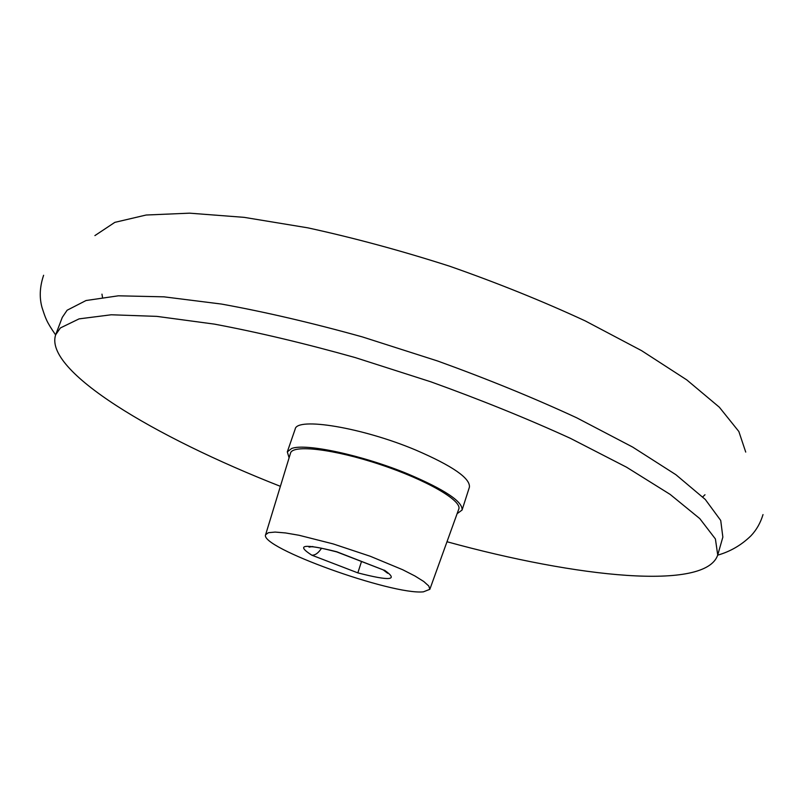 <?xml version="1.0" encoding="UTF-8"?>
<svg xmlns="http://www.w3.org/2000/svg" width="805" height="805" viewBox="0 0 805 805"><rect width="100%" height="100%" fill="white"/><g stroke="black" fill="none" stroke-linecap="round" stroke-linejoin="round"><path stroke-width="1.21" d="M382.778 569.709L336.721 551.747C303.676 543.526 295.385 544.673 311.847 555.198L357.843 572.878L361.515 561.488M321.547 548.195C318.448 552.995 315.218 555.329 311.847 555.198M312.873 546.525L309.029 547.098C310.77 547.169 308.919 544.744 336.681 551.878L336.721 551.747M423.41 591.836C392.095 595.237 258.979 547.33 265.63 534.691L268.447 532.679L275.139 532.075L285.493 532.94L299.068 535.275L333.109 543.898L370.29 556.275L402.721 569.749L414.988 576.018L423.792 581.522L428.793 586.02L429.84 589.32L423.41 591.836M429.84 589.32L458.77 509.092C462.422 500.791 426.388 479.84 380.161 464.525C333.974 449.099 292.577 444.29 290.525 453.124L265.63 534.691M745.722 452.088L738.859 431.51L719.328 407.199L686.766 379.89L641.605 350.668L585.255 320.913C542.872 301.271 497.651 283.038 449.593 266.193C401.051 250.627 353.767 237.837 307.741 227.825L244.126 217.35L189.567 213.164L146.107 215.026L114.833 222.361L94.899 235.593M446.996 541.745C577.809 577.718 705.784 591.041 717.728 555.007L722.85 537.126L720.727 520.463L705.311 499.482L675.918 474.719L632.65 447.067L576.752 417.825C533.916 397.992 487.558 379.054 437.689 361.022L362.27 336.882C312.149 322.926 265.258 311.988 221.596 304.079L163.989 296.834L118.385 295.807L86.024 300.527L67.127 310.227L62.277 317.381L55.666 334.769C43.651 370.783 154.097 436.773 280.392 486.331M717.728 555.007L715.414 538.968L699.776 518.601L670.122 494.391L626.582 467.222L570.403 438.333C527.386 418.68 480.857 399.844 430.836 381.812L355.216 357.581C305.004 343.473 258.063 332.314 214.371 324.113L156.794 316.375L111.291 314.775L79.091 318.871L60.385 327.947L55.666 334.769M457.119 513.681L462.08 510.028L469.416 487.136C470.362 478.25 452.43 465.864 415.632 450.005C362.099 427.465 296.582 416.799 295.153 429.166L287.305 451.887L289.096 457.783M462.08 510.028C462.855 501.646 444.752 489.601 407.773 473.904C362.24 455.077 305.206 442.931 291.601 448.516L287.305 451.887M357.843 572.878C390.204 581.22 399.069 580.335 384.428 570.202M101.973 294.147L102.477 297.216L101.973 294.147M702.745 496.906L704.989 494.733M43.611 275.27C39.747 286.751 39.224 297.518 42.041 307.56C45.724 318.71 46.277 321.356 55.615 334.9M717.688 555.158C730.316 551.556 741.395 545.116 750.924 535.828C756.448 530.032 760.473 522.948 763.019 514.586M383.291 569.94L387.658 573.261L384.931 570.493M383.703 570.071L336.681 551.878"/></g></svg>
